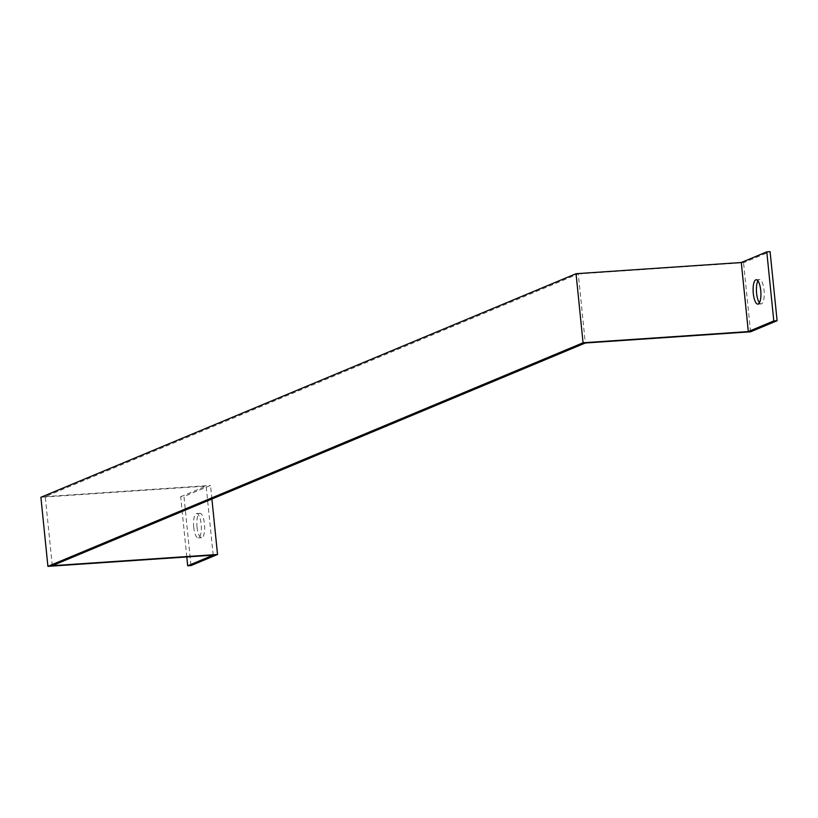 <?xml version="1.0" encoding="UTF-8"?>
<svg xmlns="http://www.w3.org/2000/svg" width="818" height="818" viewBox="0 0 818 818"><rect width="100%" height="100%" fill="white"/><g stroke="black" fill="none" stroke-linecap="round" stroke-linejoin="round"><path stroke-width="0.61" stroke-dasharray="4.09 3.07" d="M213.171 555.156L206.156 486.086L40.9 497.283M52.28 565.688L45.266 496.618L577.222 274.378L578.285 273.938L585.299 343.008M211.903 499L210.523 485.422L183.978 496.506L190.993 565.575M45.266 496.618L210.523 485.422M186.79 556.946L180.676 496.731L183.978 496.506M578.285 273.938L743.542 262.731L770.086 251.637M750.556 331.801L743.542 262.731M197.036 527.048A12.209 3.834 -93.9 0 0 201.586 537.682A12.209 3.834 -93.9 0 0 204.582 525.238A12.209 3.834 -93.9 0 0 199.929 513.315A12.209 3.834 -93.9 0 0 197.036 527.048M180.676 496.731L206.156 486.086M193.733 527.273A12.209 3.834 86.1 0 1 196.627 513.54A12.209 3.834 86.1 0 1 201.279 525.463A12.209 3.834 86.1 0 1 198.273 537.907A12.209 3.834 86.1 0 1 193.733 527.273M759.411 302.824A12.209 3.834 -93.9 0 0 761.149 303.907A12.209 3.834 -93.9 0 0 764.145 291.464A12.209 3.834 -93.9 0 0 759.493 279.541A12.209 3.834 -93.9 0 0 757.918 280.85M198.273 537.907L201.586 537.682M196.627 513.54L199.929 513.315M757.836 304.132L761.149 303.907M756.19 279.766L759.493 279.541"/><path stroke-width="1.23" d="M47.914 566.363L583.06 342.783L748.317 331.587L741.292 262.506L576.046 273.713L40.9 497.283L47.914 566.363L213.171 555.156L187.69 565.8L190.993 565.575L217.537 554.492L211.903 499M576.046 273.713L583.06 342.783M748.317 331.587L773.797 320.932L777.1 320.717L750.556 331.801L585.299 343.008L52.28 565.688L217.537 554.492M186.79 556.946L187.69 565.8M773.797 320.932L766.783 251.862L741.292 262.506M753.296 293.498A12.209 3.834 86.1 0 1 756.19 279.766A12.209 3.834 86.1 0 1 760.842 291.689A12.209 3.834 86.1 0 1 757.836 304.132A12.209 3.834 86.1 0 1 753.296 293.498M777.1 320.717L770.086 251.637L766.783 251.862M757.918 280.85A12.209 3.834 -93.9 0 0 756.599 293.273A12.209 3.834 -93.9 0 0 759.411 302.824"/></g></svg>
